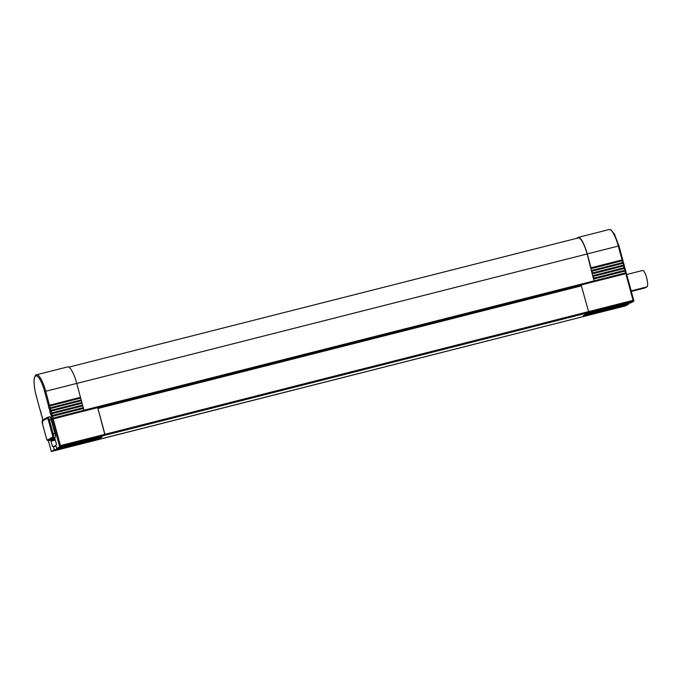 <?xml version="1.0" encoding="UTF-8"?>
<svg xmlns="http://www.w3.org/2000/svg" width="681" height="681" viewBox="0 0 681 681"><rect width="100%" height="100%" fill="white"/><g stroke="black" fill="none" stroke-linecap="round" stroke-linejoin="round"><path stroke-width="1.02" d="M68.824 367.153L578.212 237.941A19.042 4.699 75.8 0 1 587.116 253.987L594.036 280.955A2.681 0.664 -104.2 0 0 594.317 281.432A1.788 0.443 -104.2 0 0 594.504 281.602M593.917 278.963L593.815 278.137L625.541 270.136A0.894 0.741 -171.9 0 1 624.979 271.089L593.909 278.997M594.036 280.955L580.604 284.36A2.681 0.664 -104.2 0 0 580.884 284.837A1.788 0.443 -104.2 0 0 581.165 285.033L588.58 311.626L633.058 300.347L625.796 273.634L594.734 281.508L594.419 280.802L625.481 272.928L624.392 268.467L593.33 276.35L593.815 278.137M593.33 276.35L593.015 275.643L624.077 267.761A0.894 0.8 -44.3 0 1 625.03 268.34L625.516 270.127M592.513 273.805L592.41 272.97L624.119 264.994A0.894 0.741 -171.9 0 1 623.575 265.922L592.513 273.83M625.039 268.365L624.392 268.467L624.077 267.761L622.987 263.3L591.925 271.183L592.41 272.97M591.925 271.183L591.61 270.476L622.672 262.594A0.894 0.8 -44.3 0 1 623.626 263.172M624.111 264.969L623.651 263.181L622.987 263.3L622.672 262.594L622.076 259.929L622.715 259.827A0.894 0.741 -171.9 0 1 622.179 260.755L591.108 268.672L591.006 267.812L622.076 259.929L618.297 246.037A19.579 4.827 -104.2 0 0 609.146 229.54L610.891 229.82L614.415 234.051L618.961 245.918L622.706 259.801M577.122 238.222A19.579 4.827 75.8 0 1 578.084 237.422A19.579 4.827 75.8 0 1 587.235 253.919L591.006 267.812M594.734 281.508L581.31 284.956L581.438 285.441M36.374 396.368L36.34 396.368C34.297 388.562 33.633 382.441 34.348 377.989C35.174 375.58 35.906 374.507 36.536 374.788L67.598 366.906A19.579 4.827 75.8 0 1 76.757 383.403L83.899 410.243L594.419 280.802M56.038 446.072L53.467 446.727L54.31 449.826L99.647 438.326L102.031 436.964L56.685 448.464L59.639 446.779L52.148 419.207A1.966 0.485 75.8 0 1 51.458 417.649A1.966 0.485 75.8 0 1 51.237 415.827A0.894 0.741 -171.9 0 0 52.369 416.329L83.44 408.455L84.265 411.035L97.698 407.621L104.993 435.27L104.968 434.291L588.58 311.626L588.605 312.605L59.639 446.779L60.447 445.595L104.942 434.308L97.826 408.106M580.604 284.36L83.976 410.337M96.991 407.034A2.681 0.664 -104.2 0 0 97.272 407.51A1.788 0.443 -104.2 0 0 97.46 407.689M580.382 285.245L580.169 284.488M581.14 285.05L97.706 407.672L581.131 285.058A1.788 0.443 -104.2 0 0 581.191 285.016L581.31 284.956M628.401 303.445L628.597 304.152L583.259 315.652L585.634 314.29L630.981 302.79L633.934 301.104L104.993 435.27M51.33 451.435L625.626 305.846L628.597 304.152M53.467 446.727L55.953 445.757L52.446 446.515L55.919 445.629M55.365 440.071L50.998 441.177L52.446 446.515M50.998 441.177L55.272 439.705M56.685 448.464L55.851 445.365L56.489 444.208L54.872 438.564L50.981 440.786M96.634 440.028L51.339 451.52L48.377 440.658L51.356 451.512L54.31 449.826M50.198 440.207A3.575 0.885 -104.2 0 0 50.258 440.198A3.575 0.885 -104.2 0 0 50.317 440.173L55.076 437.457A3.575 0.885 -104.2 0 0 54.931 433.567L51.186 419.794A3.575 0.885 -104.2 0 0 49.517 416.781A3.575 0.885 -104.2 0 0 49.458 416.806L47.9 417.198M96.685 440.02L580.297 317.346L96.668 440.02M99.647 438.326L99.452 437.619M84.257 411.001L52.148 419.207A0.894 0.8 -44.3 0 1 52.871 418.177L83.933 410.294M41.064 413.086A0.894 0.741 8.1 0 0 41.056 413.605L41.541 415.401A0.894 0.8 135.7 0 0 41.745 415.81L42.418 418.432A0.894 0.741 8.1 0 0 42.46 418.772L42.801 420.032L47.568 417.317A0.894 0.868 -119.7 0 1 47.781 417.232A3.575 0.885 75.8 0 1 47.84 417.206A3.575 0.885 75.8 0 1 49.509 420.22L51.186 419.794M42.469 418.253A0.894 0.741 8.1 0 0 42.418 418.432A0.894 0.894 0 0 0 42.435 418.789L42.469 418.798M82.852 405.833L51.782 413.716L52.275 415.504L51.237 415.827L50.752 414.039A0.894 0.8 -44.3 0 1 51.467 413.009L82.537 405.127L82.026 403.322M82.035 403.288L50.973 411.171A0.894 0.741 -171.9 0 1 49.832 410.669L49.347 408.872A0.894 0.8 -44.3 0 1 50.062 407.842L81.133 399.968L80.63 398.155M80.63 398.121L49.568 406.004A0.894 0.741 -171.9 0 1 48.428 405.501L44.657 391.609A18.685 4.605 -104.2 0 0 35.625 375.989A18.685 4.605 -104.2 0 0 36.365 396.342L40.136 410.234A0.894 0.8 135.7 0 0 40.341 410.643L41.013 413.265A0.894 0.894 0 0 0 41.03 413.631L41.524 415.419A1.966 0.485 75.8 0 1 42.239 416.951A1.966 0.485 75.8 0 1 42.46 418.772L42.775 420.049M633.058 300.347L633.943 301.062L626.46 273.507L625.796 273.634L625.481 272.928A0.894 0.8 -44.3 0 1 626.435 273.507M623.43 262.789A0.894 0.894 0 0 1 623.651 263.181L624.145 264.969A0.894 0.894 0 0 1 624.162 265.335L624.835 267.956A0.894 0.894 0 0 1 625.056 268.348L625.524 270.161A0.894 0.894 0 0 1 625.567 270.493L626.239 273.124A0.894 0.894 0 0 1 626.46 273.507L633.892 300.976M587.235 253.919L618.961 245.918L622.74 259.81A0.894 0.894 0 0 1 622.757 260.168L623.438 262.798M642.506 270.527A8.495 2.094 75.8 0 1 642.643 270.468A8.495 2.094 75.8 0 1 646.686 277.908A8.495 2.094 75.8 0 1 646.95 286.88L645.162 287.893A8.495 2.094 75.8 0 1 645.035 287.952A8.495 2.094 75.8 0 1 644.89 287.969M97.272 407.51L84.197 410.822M580.884 284.837L594.317 281.432M625.516 270.68A1.966 0.485 -104.2 0 0 626.111 273.021M622.706 260.355A1.966 0.485 -104.2 0 0 623.311 262.687M624.111 265.513A1.966 0.485 -104.2 0 0 624.715 267.854M81.448 400.666L50.385 408.549L51.782 413.716L50.752 414.039A1.966 0.485 75.8 0 1 50.053 412.49A1.966 0.485 75.8 0 1 49.832 410.669L81.933 402.462M76.757 383.403L45.695 391.286L50.385 408.549L49.347 408.872A1.966 0.485 75.8 0 1 48.649 407.323A1.966 0.485 75.8 0 1 48.428 405.501L80.528 397.295M36.365 396.342L40.136 410.234A1.966 0.485 75.8 0 1 40.834 411.784A1.966 0.485 75.8 0 1 41.056 413.605M60.447 445.595L52.275 415.504L83.337 407.621M36.536 374.788A19.579 4.827 75.8 0 1 45.695 391.286L44.657 391.609M581.565 285.799L97.953 408.472M48.47 420.543A2.681 0.664 -104.2 0 0 47.176 418.304L42.418 421.02A2.681 0.664 -104.2 0 0 42.52 423.94L46.265 437.713A2.681 0.664 -104.2 0 0 47.559 439.952L52.318 437.236A2.681 0.664 -104.2 0 0 52.216 434.316L48.47 420.543L49.509 420.22L53.254 433.993A3.575 0.885 75.8 0 1 53.39 437.883L48.632 440.598L50.317 440.173M47.559 439.952A0.894 0.868 -119.7 0 0 48.632 440.598A3.575 0.885 75.8 0 1 48.581 440.624A3.575 0.885 75.8 0 1 48.47 440.624M52.318 437.236A0.894 0.868 -119.7 0 0 53.39 437.883L55.076 437.457M52.216 434.316L54.931 433.567M47.176 418.304A0.894 0.868 -119.7 0 1 47.568 417.317L49.517 416.781M42.418 421.02A0.894 0.868 -119.7 0 1 42.809 420.032L42.52 423.94M50.258 440.198L48.581 440.624C47.696 441.084 46.912 440.122 46.24 437.73L46.265 437.713M646.95 286.88L631.176 290.881M645.162 287.893L631.321 291.408L645.035 287.952M587.116 253.987L76.766 383.437M578.084 237.422L609.146 229.54M580.297 317.346L625.626 305.846M46.24 437.73L42.503 423.965M642.643 270.468L626.733 274.503"/></g></svg>
